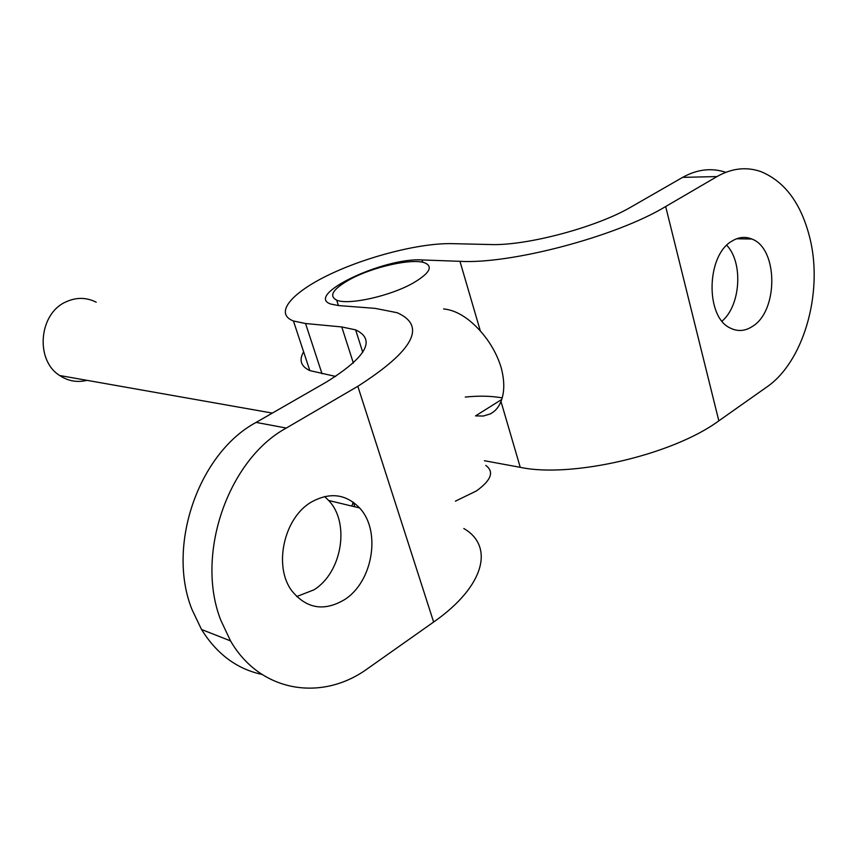 <?xml version="1.0" encoding="UTF-8"?>
<svg xmlns="http://www.w3.org/2000/svg" width="857" height="857" viewBox="0 0 857 857"><rect width="100%" height="100%" fill="white"/><g stroke="black" fill="none" stroke-linecap="round" stroke-linejoin="round"><path stroke-width="1.29" d="M501.72 399.469L475.539 415.902L483.327 416.031L490.236 413.942C495.067 411.489 498.656 407.343 500.991 401.515C504.655 392.174 504.687 380.787 501.088 367.342C496.942 354.037 490.033 341.932 480.359 331.016C468.147 317.508 455.892 310.138 443.572 308.927M324.589 496.535L328.67 500.477C350.224 522.813 342.072 572.551 313.951 589.83L296.672 596.568M311.391 502.052C329.806 491.939 345.864 493.911 359.586 507.955C381.344 530.794 372.999 581.796 344.514 599.654C324.16 611.684 306.635 608.781 291.926 590.955C273.147 566.391 283.881 517.767 311.391 502.052M726.768 245.295C743.383 262.692 740.673 305.424 722.065 321.118M732.232 240.956C738.788 237.014 745.311 236.361 751.782 239.007C778.231 248.369 778.488 310.962 752.425 326.421C745.097 331.188 737.77 331.755 730.443 328.135C705.097 317.261 706.222 254.915 732.232 240.956M484.387 460.723L520.253 467.333C570.891 478.238 672.284 455.196 718.83 420.841L766.758 387.043C803.202 362.211 822.977 294.315 810.39 240.206C801.959 204.566 785.419 181.684 760.77 171.561C746.329 166.569 731.739 168.24 717.009 176.563L682.643 177.367L631.598 206.698C596.793 227.341 525.994 246.034 490.204 244.534L451.939 243.645C419.951 242.96 367.192 256.468 329.474 274.551C291.637 292.569 273.726 313.394 293.437 320.989L305.542 323.517L341.772 326.945L355.623 329.859C376.212 339.576 366.571 356.908 326.71 381.868L256.136 422.405L286.281 428.061C228.112 459.577 194.85 554.961 220.935 620.532L230.544 640.897C260.217 692.52 322.168 702.033 367.867 668.439L433.631 622.043L357.83 386.293L286.281 428.061M303.624 351.831C298.793 360.101 300.861 366.357 309.827 370.599L335.633 376.437M465.297 397.048C477.135 395.87 487.676 395.891 496.931 397.112L502.213 397.83M353.148 502.138L351.863 506.091M717.009 176.563L665.675 206.537C615.626 236.832 510.344 264.342 459.963 261.321L422.072 259.95C383.786 257.325 304.042 295.151 330.791 304.053L338.472 305.553L375.205 308.381L397.241 312.73C426.775 326.014 413.642 350.534 357.83 386.293M463.819 528.512C494.168 545.952 485.319 585.963 433.631 622.043M261.985 674.427C236.95 669.038 216.8 654.062 201.534 629.499L192.032 609.616C166.237 545.652 198.813 452.978 256.136 422.405M682.643 177.367C697.137 169.3 711.524 167.608 725.815 172.311M96.22 302.2C86.364 297.24 76.262 297.143 65.925 301.9C38.811 313.587 34.901 360.186 59.679 375.516C68.153 381.119 77.248 382.725 86.953 380.337M349.731 279.532C372.688 266.848 412.903 257.871 425.104 262.981C433.267 266.827 429.303 273.501 413.224 283.003C390.235 296.147 348.253 305.403 336.683 300.154C328.552 295.911 332.902 289.034 349.731 279.532M485.79 465.405C494.403 471.757 491.254 480.284 476.331 490.986L455.388 501.174M353.363 363.068L341.772 326.945M322.018 373.748L305.542 323.517M520.253 467.333L500.991 401.515M718.83 420.841L665.675 206.537M480.359 331.016L459.963 261.321M422.78 262.306L422.072 259.95M490.236 413.942L493.557 411.853M359.586 507.955L328.67 500.477M751.782 239.007L736.634 238.771M362.768 352.313L355.623 329.859M354.83 506.808L353.341 502.277M309.827 370.599L293.437 320.989M201.534 629.499L230.544 640.897M336.683 300.154L338.408 305.553M59.679 375.516L272.355 413.085"/></g></svg>
